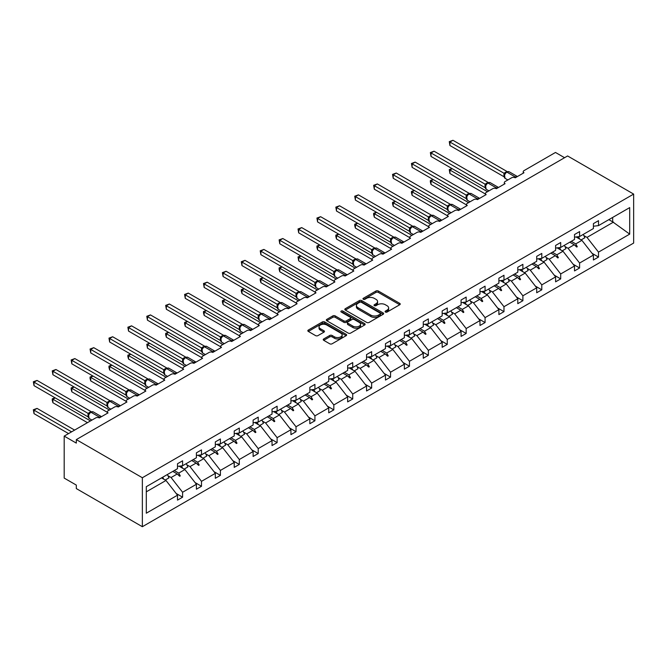 <?xml version="1.0" encoding="UTF-8"?>
<svg xmlns="http://www.w3.org/2000/svg" width="667" height="667" viewBox="0 0 667 667"><rect width="100%" height="100%" fill="white"/><g stroke="black" fill="none" stroke-linecap="round" stroke-linejoin="round"><path stroke-width="1" d="M385.434 312.039A1.176 0.684 0 0 0 387.093 312.039L399.733 304.744A1.684 0.967 0 0 0 400.225 304.06A1.684 0.967 0 0 0 399.733 303.368L378.322 291.004A1.684 0.967 0 0 0 375.946 291.004L363.307 298.307A1.176 0.684 0 0 0 362.965 298.783A1.176 0.684 0 0 0 363.307 299.266A1.176 0.684 0 0 0 364.974 299.266L366.608 298.324A5.386 3.11 0 0 1 374.22 298.324L376.005 299.35A5.386 3.11 0 0 1 377.58 301.551A5.386 3.11 0 0 1 376.005 303.743L374.37 304.694A1.176 0.684 0 0 0 374.029 305.169A1.176 0.684 0 0 0 374.37 305.653A1.176 0.684 0 0 0 376.038 305.653L377.672 304.711A5.386 3.11 0 0 1 385.284 304.711L387.068 305.736A5.386 3.11 0 0 1 388.644 307.937A5.386 3.11 0 0 1 387.068 310.138L385.434 311.08A1.176 0.684 0 0 0 385.084 311.556A1.176 0.684 0 0 0 385.434 312.039L385.434 311.08M323.728 338.944A1.684 0.967 0 0 0 323.237 339.628A1.684 0.967 0 0 0 323.728 340.32L329.731 343.788A1.684 0.967 0 0 0 332.108 343.788L346.148 335.684A1.684 0.967 0 0 0 346.64 334.992A1.684 0.967 0 0 0 346.148 334.309L324.737 321.944A1.684 0.967 0 0 0 322.361 321.944L308.321 330.048A1.684 0.967 0 0 0 307.829 330.74A1.684 0.967 0 0 0 308.321 331.424L315.574 335.609A1.684 0.967 0 0 0 317.959 335.609L323.962 332.149A1.684 0.967 0 0 0 324.454 331.457A1.684 0.967 0 0 0 323.962 330.774L320.368 328.698A4.502 2.601 0 0 1 319.043 326.855A4.502 2.601 0 0 1 321.827 324.454A4.502 2.601 0 0 1 326.73 325.021L340.829 333.158A4.502 2.601 0 0 1 342.146 334.992A4.502 2.601 0 0 1 339.361 337.394A4.502 2.601 0 0 1 334.459 336.835L332.108 335.476A1.684 0.967 0 0 0 329.731 335.476L323.728 338.944L323.728 340.32L329.731 336.877L329.731 335.476M633.65 194.089L142.354 477.739L142.354 526.713L633.65 243.071L633.65 194.089L567.6 155.961L76.313 439.603L76.313 443.105L64.19 436.11L95.698 417.917A2.568 1.484 180 0 1 99.333 417.917L108.062 412.873A2.568 1.484 0 0 1 107.312 411.831A2.568 1.484 0 0 1 108.062 410.78L114.607 407.003A2.568 1.484 180 0 1 118.242 407.003L126.963 401.959A2.568 1.484 0 0 1 126.213 400.909A2.568 1.484 0 0 1 126.963 399.867L133.508 396.081A2.568 1.484 180 0 1 137.144 396.081L145.873 391.045A2.568 1.484 0 0 1 145.123 389.995A2.568 1.484 0 0 1 145.873 388.944L152.418 385.167A2.568 1.484 180 0 1 156.053 385.167L164.774 380.132A2.568 1.484 0 0 1 164.024 379.081A2.568 1.484 0 0 1 164.774 378.031L171.319 374.254A2.568 1.484 180 0 1 174.954 374.254L183.683 369.218A2.568 1.484 0 0 1 182.933 368.167A2.568 1.484 0 0 1 183.683 367.117L190.228 363.34A2.568 1.484 180 0 1 193.864 363.34L202.585 358.304A2.568 1.484 0 0 1 201.834 357.254A2.568 1.484 0 0 1 202.585 356.203L209.13 352.426A2.568 1.484 180 0 1 212.765 352.426L221.494 347.39A2.568 1.484 0 0 1 220.735 346.34A2.568 1.484 0 0 1 221.494 345.289L228.039 341.512A2.568 1.484 180 0 1 231.674 341.512L240.395 336.476A2.568 1.484 0 0 1 239.645 335.426A2.568 1.484 0 0 1 240.395 334.375L246.94 330.599A2.568 1.484 180 0 1 250.575 330.599L259.305 325.554A2.568 1.484 0 0 1 258.546 324.512A2.568 1.484 0 0 1 259.305 323.462L265.85 319.685A2.568 1.484 180 0 1 269.485 319.685L278.206 314.641A2.568 1.484 0 0 1 277.455 313.59A2.568 1.484 0 0 1 278.206 312.548L284.751 308.763A2.568 1.484 180 0 1 288.386 308.763L297.115 303.727A2.568 1.484 0 0 1 296.356 302.676A2.568 1.484 0 0 1 297.115 301.626L303.66 297.849A2.568 1.484 180 0 1 307.295 297.849L316.016 292.813A2.568 1.484 0 0 1 315.266 291.762A2.568 1.484 0 0 1 316.016 290.712L322.561 286.935A2.568 1.484 180 0 1 326.196 286.935L334.926 281.899A2.568 1.484 0 0 1 334.167 280.849A2.568 1.484 0 0 1 334.926 279.798L341.471 276.021A2.568 1.484 180 0 1 345.106 276.021L353.827 270.985A2.568 1.484 0 0 1 353.076 269.935A2.568 1.484 0 0 1 353.827 268.884L360.372 265.107A2.568 1.484 180 0 1 364.007 265.107L372.736 260.072A2.568 1.484 0 0 1 371.978 259.021A2.568 1.484 0 0 1 372.736 257.971L379.281 254.194A2.568 1.484 180 0 1 382.916 254.194L391.637 249.158A2.568 1.484 0 0 1 390.887 248.107A2.568 1.484 0 0 1 391.637 247.057L398.182 243.28A2.568 1.484 180 0 1 401.817 243.28L410.547 238.236A2.568 1.484 0 0 1 409.788 237.194A2.568 1.484 0 0 1 410.547 236.143L417.092 232.366A2.568 1.484 180 0 1 420.727 232.366L429.448 227.322A2.568 1.484 0 0 1 428.698 226.271A2.568 1.484 0 0 1 429.448 225.229L435.993 221.444A2.568 1.484 180 0 1 439.628 221.444L448.357 216.408A2.568 1.484 0 0 1 447.599 215.358A2.568 1.484 0 0 1 448.357 214.307L454.902 210.53A2.568 1.484 180 0 1 458.537 210.53L467.259 205.494A2.568 1.484 0 0 1 466.508 204.444A2.568 1.484 0 0 1 467.259 203.393L473.803 199.616A2.568 1.484 180 0 1 477.439 199.616L486.168 194.581A2.568 1.484 0 0 1 485.409 193.53A2.568 1.484 0 0 1 486.168 192.48L492.713 188.703A2.568 1.484 180 0 1 496.348 188.703L505.069 183.667A2.568 1.484 0 0 1 504.319 182.616A2.568 1.484 0 0 1 505.069 181.566L511.614 177.789A2.568 1.484 180 0 1 515.249 177.789L523.979 172.753A2.568 1.484 0 0 1 523.22 171.702A2.568 1.484 0 0 1 523.979 170.652L555.486 152.46L564.574 157.712M142.354 477.739L76.313 439.603M366.725 322.428A1.684 0.967 0 0 0 369.109 322.428L383.141 314.324A1.684 0.967 0 0 0 383.633 313.64A1.684 0.967 0 0 0 383.141 312.948L361.731 300.592A1.684 0.967 0 0 0 359.355 300.592L345.314 308.696A1.684 0.967 0 0 0 344.822 309.38A1.684 0.967 0 0 0 345.314 310.063L366.725 322.428M341.679 312.298A1.176 0.684 0 0 1 342.88 312.464L364.624 325.012L350.609 333.108A1.684 0.967 0 0 1 348.232 333.108L326.822 320.744L332.825 317.3L332.825 315.9L326.822 319.368A1.684 0.967 0 0 0 326.321 320.06A1.684 0.967 0 0 0 326.822 320.744L326.822 319.368M332.825 317.3A1.684 0.967 0 0 1 335.201 317.3L335.201 315.9A1.684 0.967 0 0 0 332.825 315.9M335.201 315.9L343.889 320.919A1.684 0.967 0 0 0 346.265 320.919L350.25 318.618A1.684 0.967 0 0 0 350.742 317.926A1.684 0.967 0 0 0 350.25 317.242L341.212 312.023A1.176 0.684 0 0 1 340.87 311.539A1.176 0.684 0 0 1 341.596 310.914A1.176 0.684 0 0 1 342.88 311.064L364.649 323.628A1.684 0.967 0 0 1 365.141 324.312A1.684 0.967 0 0 1 364.649 325.004L364.649 323.628M146.306 491.829L165.991 480.465L177.505 495.197L146.306 513.206L146.306 486.685L177.505 468.676L177.505 463.74L182.591 460.805L182.591 465.741L177.505 466.375M176.155 493.472L182.591 497.19L182.591 492.254L196.406 484.275L184.892 469.551L179.056 466.175M167.951 475.721L171.077 477.53L182.591 492.254M182.591 465.741L196.406 457.762L196.406 452.826L201.501 449.892L201.501 454.819L196.406 455.453M195.064 482.558L201.501 486.276L201.501 481.341L215.316 473.362L203.802 458.638L197.957 455.261M186.86 464.807L189.987 466.608L201.501 481.341M201.501 454.819L215.316 446.848L215.316 441.913L220.402 438.978L220.402 443.905L215.316 444.539M213.965 471.644L220.402 475.354L220.402 470.427L234.217 462.448L222.703 447.724L216.867 444.347M205.761 453.893L208.888 455.694L220.402 470.427M220.402 443.905L234.217 435.935L234.217 430.999L239.303 428.064L239.303 432.991L234.217 433.625M232.875 460.73L239.303 464.44L239.303 459.513L253.118 451.534L241.612 436.81L235.768 433.433M224.671 442.98L227.797 444.781L239.303 459.513M239.303 432.991L253.118 425.012L253.118 420.085L258.212 417.142L258.212 422.078L253.118 422.711M251.776 449.816L258.212 453.527L258.212 448.599L272.028 440.62L260.514 425.888L254.677 422.519M243.572 432.066L246.698 433.867L258.212 448.599M258.212 422.078L272.028 414.099L272.028 409.171L277.113 406.228L277.113 411.164L272.028 411.797M270.685 438.894L277.113 442.613L277.113 437.677L290.929 429.706L279.423 414.974L273.578 411.606M262.481 421.152L265.608 422.953L277.113 437.677M277.113 411.164L290.929 403.185L290.929 398.257L296.023 395.314L296.023 400.25L290.929 400.884M289.586 427.981L296.023 431.699L296.023 426.763L309.838 418.793L298.324 404.06L292.48 400.692M281.382 410.23L284.509 412.039L296.023 426.763M296.023 400.25L309.838 392.271L309.838 387.335L314.924 384.4L314.924 389.336L309.838 389.97M308.496 417.067L314.924 420.785L314.924 415.849L328.739 407.879L317.234 393.146L311.389 389.778M300.292 399.316L303.418 401.125L314.924 415.849M314.924 389.336L328.739 381.357L328.739 376.421L333.833 373.487L333.833 378.422L328.739 379.056M327.397 406.153L333.833 409.872L333.833 404.936L347.649 396.957L336.135 382.233L330.29 378.856M319.193 388.402L322.319 390.212L333.833 404.936M333.833 378.422L347.649 370.443L347.649 365.508L352.735 362.573L352.735 367.5L347.649 368.134M346.306 395.239L352.735 398.958L352.735 394.022L366.55 386.043L355.044 371.319L349.2 367.942M338.102 377.489L341.229 379.29L352.735 394.022M352.735 367.5L366.55 359.53L366.55 354.594L371.644 351.659L371.644 356.587L366.55 357.22M365.208 384.325L371.644 388.036L371.644 383.108L385.459 375.129L373.945 360.405L368.101 357.028M357.003 366.575L360.13 368.376L371.644 383.108M371.644 356.587L385.459 348.616L385.459 343.68L390.545 340.745L390.545 345.673L385.459 346.306M384.117 373.412L390.545 377.122L390.545 372.194L404.36 364.215L392.855 349.491L387.01 346.115M375.913 355.661L379.039 357.462L390.545 372.194M390.545 345.673L404.36 337.694L404.36 332.766L409.455 329.823L409.455 334.759L404.36 335.393M403.018 362.498L409.455 366.208L409.455 361.281L423.27 353.302L411.756 338.569L405.911 335.201M394.814 344.747L397.941 346.548L409.455 361.281M409.455 334.759L423.27 326.78L423.27 321.853L428.356 318.909L428.356 323.845L423.27 324.479M421.928 351.576L428.356 355.294L428.356 350.358L442.171 342.388L430.665 327.655L424.821 324.287M413.723 333.833L416.85 335.634L428.356 350.358M428.356 323.845L442.171 315.866L442.171 310.939L447.265 307.996L447.265 312.931L442.171 313.565M440.829 340.662L447.265 344.38L447.265 339.445L461.08 331.474L449.566 316.742L443.722 313.373M432.625 322.911L435.751 324.721L447.265 339.445M447.265 312.931L461.08 304.952L461.08 300.017L466.166 297.082L466.166 302.018L461.08 302.651M459.738 329.748L466.166 333.467L466.166 328.531L479.982 320.56L468.476 305.828L462.631 302.459M451.534 311.998L454.661 313.807L466.166 328.531M466.166 302.018L479.982 294.039L479.982 289.103L485.076 286.168L485.076 291.104L479.982 291.737M478.639 318.834L485.076 322.553L485.076 317.617L498.891 309.638L487.377 294.914L481.532 291.537M470.435 301.084L473.562 302.893L485.076 317.617M485.076 291.104L498.891 283.125L498.891 278.189L503.977 275.254L503.977 280.182L498.891 280.815M497.54 307.921L503.977 311.639L503.977 306.703L517.792 298.724L506.286 284L500.442 280.624M489.345 290.17L492.463 291.971L503.977 306.703M503.977 280.182L517.792 272.211L517.792 267.275L522.886 264.34L522.886 269.268L517.792 269.902M516.45 297.007L522.886 300.717L522.886 295.789L536.702 287.81L525.187 273.086L519.343 269.71M508.246 279.256L511.372 281.057L522.886 295.789M522.886 269.268L536.702 261.297L536.702 256.361L541.787 253.427L541.787 258.354L536.702 258.988M535.351 286.093L541.787 289.803L541.787 284.876L555.603 276.897L544.089 262.173L538.252 258.796M527.155 268.342L530.273 270.143L541.787 284.876M541.787 258.354L555.603 250.375L555.603 245.448L560.697 242.505L560.697 247.44L555.603 248.074M554.26 275.179L560.697 278.889L560.697 273.962L574.512 265.983L562.998 251.251L557.153 247.882M546.056 257.429L549.183 259.23L560.697 273.962M560.697 247.44L574.512 239.461L574.512 234.534L579.598 231.591L579.598 236.527L574.512 237.16M573.161 264.257L579.598 267.976L579.598 263.04L593.413 255.069L593.413 259.997L598.507 257.062L598.507 252.126L629.698 234.117L612.681 221.869L612.681 217.425M564.966 246.515L568.084 248.316L579.598 263.04M579.598 236.527L593.413 228.548L593.413 223.62L598.507 220.677L598.507 225.613L593.413 226.246M592.071 253.343L598.507 257.062M583.867 235.593L586.993 237.402L598.507 252.126M64.19 436.11L64.19 478.089L76.313 485.084L76.313 488.577L142.354 526.713M165.991 480.465L161.531 477.897M182.591 497.19L177.505 500.125L177.505 495.197M201.501 486.276L196.406 489.211L196.406 484.275M220.402 475.354L215.316 478.297L215.316 473.362M239.303 464.44L234.217 467.384L234.217 462.448M258.212 453.527L253.118 456.47L253.118 451.534M277.113 442.613L272.028 445.556L272.028 440.62M296.023 431.699L290.929 434.634L290.929 429.706M314.924 420.785L309.838 423.72L309.838 418.793M333.833 409.872L328.739 412.806L328.739 407.879M352.735 398.958L347.649 401.893L347.649 396.957M371.644 388.036L366.55 390.979L366.55 386.043M390.545 377.122L385.459 380.065L385.459 375.129M409.455 366.208L404.36 369.151L404.36 364.215M428.356 355.294L423.27 358.237L423.27 353.302M447.265 344.38L442.171 347.315L442.171 342.388M466.166 333.467L461.08 336.401L461.08 331.474M485.076 322.553L479.982 325.488L479.982 320.56M503.977 311.639L498.891 314.574L498.891 309.638M522.886 300.717L517.792 303.66L517.792 298.724M541.787 289.803L536.702 292.746L536.702 287.81M560.697 278.889L555.603 281.833L555.603 276.897M579.598 267.976L574.512 270.919L574.512 265.983M598.507 225.613L629.698 207.604L629.698 234.117M174.279 470.535L178.731 473.111L184.892 469.551M171.077 477.53L177.239 473.97L179.673 476.263L180.282 475.913L178.731 473.111M172.786 471.394L177.239 473.97M193.18 459.621L197.632 462.198L203.802 458.638M189.987 466.608L196.148 463.056L198.583 465.349L199.191 464.999L197.632 462.198M191.696 460.48L196.148 463.056M212.089 448.708L216.542 451.276L222.703 447.724M208.888 455.694L215.049 452.134L217.484 454.435L218.092 454.085L216.542 451.276M210.597 449.566L215.049 452.134M230.99 437.794L235.443 440.362L241.612 436.81M227.797 444.781L233.959 441.221L236.393 443.522L237.002 443.171L235.443 440.362M229.506 438.653L233.959 441.221M249.9 426.88L254.352 429.448L260.514 425.888M246.698 433.867L252.86 430.307L255.294 432.608L255.903 432.258L254.352 429.448M248.407 427.739L252.86 430.307M268.801 415.966L273.253 418.534L279.423 414.974M265.608 422.953L271.769 419.393L274.204 421.686L274.812 421.344L273.253 418.534M267.317 416.825L271.769 419.393M287.71 405.052L292.163 407.62L298.324 404.06M284.509 412.039L290.67 408.479L293.105 410.772L293.713 410.422L292.163 407.62M286.218 405.911L290.67 408.479M306.612 394.13L311.064 396.707L317.234 393.146M303.418 401.125L309.58 397.565L312.014 399.858L312.623 399.508L311.064 396.707M305.127 394.989L309.58 397.565M325.521 383.217L329.973 385.793L336.135 382.233M322.319 390.212L328.481 386.652L330.915 388.944L331.524 388.594L329.973 385.793M324.029 384.075L328.481 386.652M344.422 372.303L348.874 374.879L355.044 371.319M341.229 379.29L347.39 375.738L349.825 378.031L350.433 377.68L348.874 374.879M342.938 373.161L347.39 375.738M363.332 361.389L367.784 363.957L373.945 360.405M360.13 368.376L366.291 364.824L368.726 367.117L369.335 366.767L367.784 363.957M361.839 362.248L366.291 364.824M382.233 350.475L386.685 353.043L392.855 349.491M379.039 357.462L385.201 353.902L387.635 356.203L388.244 355.853L386.685 353.043M380.749 351.334L385.201 353.902M401.142 339.561L405.594 342.129L411.756 338.569M397.941 346.548L404.102 342.988L406.536 345.289L407.145 344.939L405.594 342.129M399.65 340.42L404.102 342.988M420.043 328.648L424.495 331.216L430.665 327.655M416.85 335.634L423.011 332.074L425.446 334.367L426.046 334.025L424.495 331.216M418.559 329.506L423.011 332.074M438.953 317.734L443.405 320.302L449.566 316.742M435.751 324.721L441.913 321.161L444.347 323.453L444.956 323.103L443.405 320.302M437.46 318.593L441.913 321.161M457.854 306.812L462.306 309.388L468.476 305.828M454.661 313.807L460.822 310.247L463.257 312.54L463.857 312.189L462.306 309.388M456.37 307.67L460.822 310.247M476.763 295.898L481.215 298.474L487.377 294.914M473.562 302.893L479.723 299.333L482.158 301.626L482.766 301.276L481.215 298.474M475.271 296.757L479.723 299.333M495.664 284.984L500.117 287.56L506.286 284M492.463 291.971L498.633 288.419L501.067 290.712L501.667 290.362L500.117 287.56M494.18 285.843L498.633 288.419M514.574 274.07L519.026 276.638L525.187 273.086M511.372 281.057L517.534 277.505L519.968 279.798L520.577 279.448L519.026 276.638M513.081 274.929L517.534 277.505M533.475 263.157L537.927 265.724L544.089 262.173M530.273 270.143L536.443 266.583L538.878 268.884L539.478 268.534L537.927 265.724M531.991 264.015L536.443 266.583M552.384 252.243L556.837 254.811L562.998 251.251M549.183 259.23L555.344 255.669L557.779 257.971L558.387 257.62L556.837 254.811M550.892 253.101L555.344 255.669M571.286 241.329L575.738 243.897L581.899 240.337L576.063 236.968M568.084 248.316L574.254 244.756L576.688 247.048L577.288 246.707L575.738 243.897M569.801 242.188L574.254 244.756M581.899 240.337L593.413 255.069M586.993 237.402L613.532 222.078M608.838 219.643L612.681 221.869M574.771 245.248L577.288 246.707M555.869 256.161L558.387 257.62M536.96 267.075L539.478 268.534M518.059 277.989L520.577 279.448M499.149 288.911L501.667 290.362M480.248 299.825L482.766 301.276M461.339 310.739L463.857 312.189M442.438 321.652L444.956 323.103M423.528 332.566L426.046 334.025M404.627 343.48L407.145 344.939M385.718 354.394L388.244 355.853M366.817 365.308L369.335 366.767M347.907 376.23L350.433 377.68M329.006 387.143L331.524 388.594M310.097 398.057L312.623 399.508M291.196 408.971L293.713 410.422M272.286 419.885L274.812 421.344M253.385 430.799L255.903 432.258M234.476 441.712L237.002 443.171M215.574 452.626L218.092 454.085M196.665 463.548L199.191 464.999M177.764 474.462L180.282 475.913M385.901 312.206L387.068 311.531A5.386 3.11 0 0 0 388.644 309.338L388.644 307.937M377.58 301.551L377.58 302.951A5.386 3.11 0 0 1 376.005 305.144L374.837 305.82M399.716 304.752L378.322 292.404A1.684 0.967 0 0 0 375.946 292.404L363.773 299.433M383.116 314.34L361.731 301.984A1.684 0.967 0 0 0 359.355 301.984L345.339 310.08M380.165 314.115A1.176 0.684 0 0 0 380.515 313.64A1.176 0.684 0 0 0 380.165 313.156L361.372 302.301A1.176 0.684 0 0 0 359.705 302.301L357.987 303.302A5.386 3.11 0 0 0 356.403 305.503A5.386 3.11 0 0 0 357.987 307.695L370.827 315.116A5.386 3.11 0 0 0 378.447 315.116L380.165 314.115L380.165 315.516A1.176 0.684 0 0 0 380.515 315.032L380.515 313.64M356.403 305.503L356.403 306.895A5.386 3.11 0 0 0 357.987 309.096L357.987 307.695M380.165 315.516L378.447 316.517A5.386 3.11 0 0 1 370.827 316.517L357.987 309.096M335.201 317.3L343.889 322.319A1.684 0.967 0 0 0 346.265 322.319L350.25 320.018A1.684 0.967 0 0 0 350.742 319.326L350.742 317.926M352.901 326.121A4.502 2.601 0 0 0 357.804 326.68A4.502 2.601 0 0 0 360.58 324.279A4.502 2.601 0 0 0 359.263 322.444L354.294 319.576A1.684 0.967 0 0 0 351.918 319.576L347.932 321.878A1.684 0.967 0 0 0 347.44 322.561A1.684 0.967 0 0 0 347.932 323.253L352.901 326.121L352.901 327.522A4.502 2.601 0 0 0 357.804 328.081A4.502 2.601 0 0 0 360.58 325.679L360.58 324.279M347.44 322.561L347.44 323.962A1.684 0.967 0 0 0 347.932 324.654L347.932 323.253M352.901 327.522L347.932 324.654M342.146 334.992L342.146 336.393A4.502 2.601 0 0 1 339.361 338.794A4.502 2.601 0 0 1 334.459 338.236L332.108 336.877A1.684 0.967 0 0 0 329.731 336.877M319.043 326.855L319.043 328.256A4.502 2.601 0 0 0 320.368 330.09L320.368 328.698M323.962 330.774L323.962 332.149L320.368 330.09M346.123 335.693L324.737 323.345A1.684 0.967 0 0 0 322.361 323.345L308.346 331.441M449.933 145.531L449.266 141.654L449.933 142.038L452.96 140.287L507.053 171.511L503.969 173.237L449.933 142.038L449.933 145.531L503.969 176.73L503.96 173.253A1.884 1.367 18 0 1 504.419 174.596L505.027 173.912L504.019 173.262M506.737 172.011A0.859 0.492 -120 0 1 506.853 171.886L509.121 171.744A3.685 2.126 120 0 0 507.279 171.928A0.859 0.492 -120 0 0 506.853 171.886L506.486 172.094A0.859 0.492 60 0 0 506.37 172.219L505.027 173.912M449.266 141.654L452.96 140.287M452.234 168.693L449.933 170.027L487.502 191.712M449.933 173.52L449.266 169.635L449.933 170.027L449.933 173.52L485.409 194.005M449.266 169.635L451.968 168.543M578.381 236.677A13.707 7.912 60 0 1 579.648 239.036M583.225 234.434A13.707 7.912 60 0 1 584.842 237.769L581.149 239.903M577.072 236.843A11.656 6.728 60 0 1 577.739 237.936M433.325 179.606L431.024 180.94L468.593 202.626M431.024 184.434L430.357 181.949L430.357 180.557L431.024 180.94L431.024 184.434L466.508 204.919M430.357 180.557L433.058 179.456M559.471 247.59A13.707 7.912 60 0 1 560.739 249.95M564.324 245.348A13.707 7.912 60 0 1 565.941 248.683L562.248 250.817M558.171 247.757A11.656 6.728 60 0 1 558.838 248.849M414.424 190.52L412.123 191.854L449.691 213.54M412.123 195.348L411.456 192.863L411.456 191.471L412.123 191.854L412.123 195.348L447.599 215.833M411.456 191.471L414.157 190.37M540.57 258.504A13.707 7.912 60 0 1 541.837 260.864M545.414 256.261A13.707 7.912 60 0 1 547.032 259.596L543.338 261.731M539.261 258.671A11.656 6.728 60 0 1 539.928 259.763M395.514 201.434L393.213 202.768L430.782 224.454M393.213 206.27L392.546 203.777L392.546 202.384L393.213 202.768L393.213 206.27L428.698 226.755M392.546 202.384L395.248 201.284M521.661 269.426A13.707 7.912 60 0 1 522.928 271.777M526.513 267.175A13.707 7.912 60 0 1 528.131 270.519L524.437 272.645M520.36 269.585A11.656 6.728 60 0 1 521.027 270.677M376.613 212.356L374.312 213.682L411.881 235.368M374.312 217.184L373.645 214.699L373.645 213.298L374.312 213.682L374.312 217.184L409.788 237.669M373.645 213.298L376.346 212.198M502.76 280.34A13.707 7.912 60 0 1 504.027 282.691M507.612 278.089A13.707 7.912 60 0 1 509.221 281.432L505.528 283.567M501.451 280.499A11.656 6.728 60 0 1 502.118 281.599M431.024 156.445L430.357 152.568L431.024 152.951L434.059 151.201L488.144 182.433L485.117 184.184L431.024 152.951L431.024 156.445L485.059 187.644L485.059 184.15M487.835 182.925A0.859 0.492 -120 0 1 487.952 182.8L490.22 182.658A3.685 2.126 120 0 0 488.377 182.841A0.859 0.492 -120 0 0 487.952 182.8L487.585 183.008A0.859 0.492 60 0 0 487.469 183.133L485.526 185.501A1.884 1.367 18 0 0 485.051 184.175M486.118 184.834L485.117 184.184M430.357 152.568L434.059 151.201M412.123 167.367L411.456 163.482L412.123 163.865L415.149 162.114L469.243 193.347L466.208 195.097L412.123 163.865L412.123 167.367L466.158 198.558L466.158 195.064M468.926 193.839A0.859 0.492 -120 0 1 469.043 193.713L471.311 193.58A3.685 2.126 120 0 0 469.468 193.755A0.859 0.492 -120 0 0 469.043 193.713L468.676 193.922A0.859 0.492 60 0 0 468.559 194.047L466.617 196.415A1.884 1.367 18 0 0 466.15 195.089M467.217 195.748L466.208 195.097M411.456 163.482L415.149 162.114M393.213 178.281L392.546 174.395L393.213 174.779L396.248 173.028L450.333 204.26L447.307 206.011L393.213 174.779L393.213 178.281L447.249 209.48L447.249 205.978M450.025 204.752A0.859 0.492 -120 0 1 450.142 204.627L452.409 204.494A3.685 2.126 120 0 0 450.567 204.677A0.859 0.492 -120 0 0 450.142 204.627L449.775 204.844A0.859 0.492 60 0 0 449.658 204.961L447.665 207.462L448.357 211.08L451.15 212.698M448.316 206.662L447.307 206.011M392.546 174.395L396.248 173.028M374.312 189.195L373.645 185.309L374.312 185.693L377.339 183.942L431.432 215.174L428.397 216.925L374.312 185.693L374.312 189.195L428.347 220.393L428.339 216.917A1.884 1.367 18 0 1 428.806 218.251L429.406 217.575L428.397 216.925M431.115 215.666A0.859 0.492 -120 0 1 431.232 215.549L433.5 215.408A3.685 2.126 120 0 0 431.657 215.591A0.859 0.492 -120 0 0 431.232 215.549L430.865 215.758A0.859 0.492 60 0 0 430.757 215.875L429.406 217.575M373.645 185.309L377.339 183.942M357.704 223.27L355.403 224.596L392.971 246.29M355.403 228.097L354.736 225.613L354.736 224.212L355.403 224.596L355.403 228.097L390.887 248.583M354.736 224.212L357.437 223.112M483.85 291.254A13.707 7.912 60 0 1 485.117 293.613M488.703 289.003A13.707 7.912 60 0 1 490.32 292.346L486.627 294.481M482.549 291.412A11.656 6.728 60 0 1 483.216 292.513M355.403 200.108L354.736 196.223L355.403 196.607L358.437 194.864L412.523 226.088L409.496 227.839L355.403 196.607L355.403 200.108L409.438 231.307L409.438 227.806M412.214 226.58A0.859 0.492 -120 0 1 412.331 226.463L414.599 226.321A3.685 2.126 120 0 0 412.756 226.505A0.859 0.492 -120 0 0 412.331 226.463L411.964 226.672A0.859 0.492 60 0 0 411.847 226.788L409.905 229.156A1.884 1.367 18 0 0 409.43 227.831M410.505 228.489L409.496 227.839M354.736 196.223L358.437 194.864M338.803 234.184L336.502 235.509L374.07 257.204M336.502 239.011L335.834 236.527L335.834 235.126L336.502 235.509L336.502 239.011L371.978 259.496M335.834 235.126L338.536 234.025M464.949 302.168A13.707 7.912 60 0 1 466.216 304.527M469.801 299.917A13.707 7.912 60 0 1 471.411 303.26L467.717 305.394M463.64 302.326A11.656 6.728 60 0 1 464.307 303.427M336.502 211.022L335.834 207.137L336.502 207.52L339.528 205.778L393.622 237.002L390.587 238.753L336.502 207.52L336.502 211.022L390.537 242.221L390.537 238.719M393.305 237.494A0.859 0.492 -120 0 1 393.422 237.377L395.689 237.235A3.685 2.126 120 0 0 393.847 237.419A0.859 0.492 -120 0 0 393.422 237.377L393.055 237.585A0.859 0.492 60 0 0 392.946 237.71L390.995 240.07A1.884 1.367 18 0 0 390.528 238.744M391.596 239.403L390.587 238.753M335.834 207.137L339.528 205.778M319.893 245.097L317.592 246.423L355.161 268.117M317.592 249.925L316.925 247.44L316.925 246.04L317.592 246.423L317.592 249.925L353.076 270.41M316.925 246.04L319.635 244.947M446.04 313.081A13.707 7.912 60 0 1 447.307 315.441M450.892 310.839A13.707 7.912 60 0 1 452.509 314.174L448.816 316.308M444.739 313.248A11.656 6.728 60 0 1 445.406 314.34M317.592 221.936L316.925 218.059L317.592 218.442L320.627 216.692L374.712 247.916L371.686 249.666L317.592 218.442L317.592 221.936L371.627 253.135L371.627 249.633M374.404 248.407A0.859 0.492 -120 0 1 374.52 248.291L376.788 248.149A3.685 2.126 120 0 0 374.946 248.332A0.859 0.492 -120 0 0 374.52 248.291L374.154 248.499A0.859 0.492 60 0 0 374.037 248.624L372.094 250.984A1.884 1.367 18 0 0 371.619 249.658M372.695 250.317L371.686 249.666M316.925 218.059L320.627 216.692M300.992 256.011L298.691 257.345L336.26 279.031M298.691 260.839L298.024 256.953L298.691 257.345L298.691 260.839L334.167 281.324M298.024 256.953L300.725 255.861M427.138 323.995A13.707 7.912 60 0 1 428.406 326.355M431.991 321.752A13.707 7.912 60 0 1 433.6 325.087L429.907 327.222M425.829 324.162A11.656 6.728 60 0 1 426.496 325.254M298.691 232.85L298.024 228.973L298.691 229.356L301.717 227.605L355.811 258.829L352.726 260.555L298.691 229.356L298.691 232.85L352.726 264.049L352.726 260.555M355.494 259.33A0.859 0.492 -120 0 1 355.611 259.205L357.879 259.063A3.685 2.126 120 0 0 356.045 259.246A0.859 0.492 -120 0 0 355.611 259.205L355.253 259.413A0.859 0.492 60 0 0 355.136 259.538L353.185 261.906A1.884 1.367 18 0 0 352.718 260.572M353.785 261.231L352.776 260.58M298.024 228.973L301.717 227.605M282.083 266.925L279.781 268.259L317.35 289.945M279.781 271.752L279.114 269.268L279.114 267.876L279.781 268.259L279.781 271.752L315.266 292.238M279.114 267.876L281.824 266.775M408.229 334.909A13.707 7.912 60 0 1 409.496 337.269M413.081 332.666A13.707 7.912 60 0 1 414.699 336.001L411.005 338.136M406.928 335.076A11.656 6.728 60 0 1 407.595 336.168M279.781 243.763L279.114 239.887L279.781 240.27L282.816 238.519L336.902 269.751L333.875 271.502L279.781 240.27L279.781 243.763L333.817 274.962L333.817 271.469M336.593 270.243A0.859 0.492 -120 0 1 336.71 270.118L338.978 269.977A3.685 2.126 120 0 0 337.135 270.16A0.859 0.492 -120 0 0 336.71 270.118L336.343 270.327A0.859 0.492 60 0 0 336.226 270.452L334.234 272.945L334.926 276.572L337.719 278.181M334.884 272.153L333.875 271.502M279.114 239.887L282.816 238.519M263.182 277.839L260.88 279.173L298.449 300.859M260.88 282.666L260.213 280.182L260.213 278.789L260.88 279.173L260.88 282.666L296.356 303.151M260.213 278.789L262.915 277.689M389.328 345.823A13.707 7.912 60 0 1 390.595 348.182M394.18 343.58A13.707 7.912 60 0 1 395.798 346.915L392.096 349.049M388.019 345.99A11.656 6.728 60 0 1 388.686 347.082M260.88 254.686L260.213 250.8L260.88 251.184L263.907 249.433L318.001 280.665L314.966 282.416L260.88 251.184L260.88 254.686L314.916 285.876L314.907 282.408A1.884 1.367 18 0 1 315.374 283.742L315.975 283.066L314.966 282.416M317.684 281.157A0.859 0.492 -120 0 1 317.8 281.032L320.068 280.899A3.685 2.126 120 0 0 318.234 281.074A0.859 0.492 -120 0 0 317.8 281.032L317.442 281.241A0.859 0.492 60 0 0 317.325 281.366L315.975 283.066M260.213 250.8L263.907 249.433M244.272 288.753L241.971 290.087L279.54 311.772M241.971 293.58L241.304 291.095L241.304 289.703L241.971 290.087L241.971 293.58L277.455 314.074M241.304 289.703L244.014 288.603M370.418 356.745A13.707 7.912 60 0 1 371.686 359.096M375.271 354.494A13.707 7.912 60 0 1 376.888 357.837L373.195 359.963M369.118 356.903A11.656 6.728 60 0 1 369.785 357.996M241.971 265.599L241.304 261.714L241.971 262.098L245.006 260.347L299.091 291.579L296.065 293.33L241.971 262.098L241.971 265.599L296.006 296.798L296.006 293.297M298.783 292.071A0.859 0.492 -120 0 1 298.899 291.946L301.167 291.812A3.685 2.126 120 0 0 299.325 291.996A0.859 0.492 -120 0 0 298.899 291.946L298.533 292.163A0.859 0.492 60 0 0 298.416 292.279L296.473 294.647A1.884 1.367 18 0 0 295.998 293.322M297.073 293.98L296.065 293.33M241.304 261.714L245.006 260.347M225.371 299.675L223.07 301L260.639 322.686M223.07 304.502L222.403 302.018L222.403 300.617L223.07 301L223.07 304.502L258.546 324.987M222.403 300.617L225.104 299.516M351.517 367.659A13.707 7.912 60 0 1 352.785 370.01M356.37 365.408A13.707 7.912 60 0 1 357.987 368.751L354.285 370.885M350.208 367.817A11.656 6.728 60 0 1 350.875 368.918M223.07 276.513L222.403 272.628L223.07 273.011L226.096 271.261L280.19 302.493L277.155 304.244L223.07 273.011L223.07 276.513L277.105 307.712L277.105 304.21M279.873 302.985A0.859 0.492 -120 0 1 279.99 302.868L282.266 302.726A3.685 2.126 120 0 0 280.423 302.91A0.859 0.492 -120 0 0 279.99 302.868L279.631 303.076A0.859 0.492 60 0 0 279.515 303.193L277.564 305.561A1.884 1.367 18 0 0 277.097 304.235M278.164 304.894L277.155 304.244M222.403 272.628L226.096 271.261M206.462 310.589L204.16 311.914L241.729 333.608M204.16 315.416L203.493 312.931L203.493 311.531L204.16 311.914L204.16 315.416L239.645 335.901M203.493 311.531L206.203 310.43M332.608 378.573A13.707 7.912 60 0 1 333.875 380.932M337.46 376.321A13.707 7.912 60 0 1 339.078 379.665L335.384 381.799M331.307 378.731A11.656 6.728 60 0 1 331.974 379.831M204.16 287.427L203.493 283.542L204.16 283.925L207.195 282.183L261.281 313.407L258.254 315.157L204.16 283.925L204.16 287.427L258.196 318.626L258.196 315.124M260.972 313.899A0.859 0.492 -120 0 1 261.089 313.782L263.357 313.64A3.685 2.126 120 0 0 261.514 313.823A0.859 0.492 -120 0 0 261.089 313.782L260.722 313.99A0.859 0.492 60 0 0 260.605 314.107L258.663 316.475A1.884 1.367 18 0 0 258.187 315.149M259.263 315.808L258.254 315.157M203.493 283.542L207.195 282.183M187.56 321.502L185.259 322.828L222.828 344.522M185.259 326.33L184.592 323.845L184.592 322.444L185.259 322.828L185.259 326.33L220.735 346.815M184.592 322.444L187.294 321.344M313.707 389.486A13.707 7.912 60 0 1 314.974 391.846M318.559 387.235A13.707 7.912 60 0 1 320.177 390.579L316.475 392.713M312.398 389.645A11.656 6.728 60 0 1 313.065 390.745M185.259 298.341L184.592 294.455L185.259 294.839L188.286 293.096L242.379 324.32L239.345 326.071L185.259 294.839L185.259 298.341L239.295 329.54L239.295 326.038M242.063 324.812A0.859 0.492 -120 0 1 242.179 324.696L244.456 324.554A3.685 2.126 120 0 0 242.613 324.737A0.859 0.492 -120 0 0 242.179 324.696L241.821 324.904A0.859 0.492 60 0 0 241.704 325.029L239.703 327.522L240.403 331.149L243.197 332.758M240.353 326.722L239.345 326.071M184.592 294.455L188.286 293.096M168.651 332.416L166.35 333.742L203.919 355.436M166.35 337.244L165.683 334.759L165.683 333.358L166.35 333.742L166.35 337.244L201.834 357.729M165.683 333.358L168.392 332.258M294.797 400.4A13.707 7.912 60 0 1 296.065 402.76M299.65 398.157A13.707 7.912 60 0 1 301.267 401.492L297.574 403.627M293.497 400.567A11.656 6.728 60 0 1 294.164 401.659M166.35 309.255L165.683 305.378L166.35 305.761L169.385 304.01L223.47 335.234L220.443 336.985L166.35 305.761L166.35 309.255L220.385 340.453L220.385 336.952M223.162 335.726A0.859 0.492 -120 0 1 223.278 335.609L225.546 335.468A3.685 2.126 120 0 0 223.703 335.651A0.859 0.492 -120 0 0 223.278 335.609L222.911 335.818A0.859 0.492 60 0 0 222.795 335.943L220.802 338.436L221.494 342.063L224.287 343.672M221.452 337.635L220.443 336.985M165.683 305.378L169.385 304.01M149.75 343.33L147.449 344.664L185.017 366.35M147.449 348.157L146.782 344.272L147.449 344.664L147.449 348.157L182.933 368.643M146.782 344.272L149.483 343.18M275.896 411.314A13.707 7.912 60 0 1 277.164 413.673M280.749 409.071A13.707 7.912 60 0 1 282.366 412.406L278.664 414.541M274.587 411.481A11.656 6.728 60 0 1 275.254 412.573M147.449 320.168L146.782 316.291L147.449 316.675L150.475 314.924L204.569 346.148L201.484 347.874L147.449 316.675L147.449 320.168L201.484 351.367L201.476 347.891A1.884 1.367 18 0 1 201.943 349.233L202.543 348.549L201.534 347.899M204.252 346.648A0.859 0.492 -120 0 1 204.369 346.523L206.645 346.381A3.685 2.126 120 0 0 204.802 346.565A0.859 0.492 -120 0 0 204.369 346.523L204.01 346.732A0.859 0.492 60 0 0 203.894 346.857L202.543 348.549M146.782 316.291L150.475 314.924M130.849 354.244L128.539 355.578L166.108 377.264M128.539 359.071L127.872 356.587L127.872 355.194L128.539 355.578L128.539 359.071L164.024 379.556M127.872 355.194L130.582 354.094M256.987 422.228A13.707 7.912 60 0 1 258.254 424.587M261.839 419.985A13.707 7.912 60 0 1 263.457 423.32L259.763 425.454M255.686 422.394A11.656 6.728 60 0 1 256.353 423.487M128.539 331.082L127.872 327.205L128.539 327.589L131.574 325.838L185.659 357.07L182.633 358.821L128.539 327.589L128.539 331.082L182.575 362.281L182.575 358.788M185.351 357.562A0.859 0.492 -120 0 1 185.468 357.437L187.735 357.295A3.685 2.126 120 0 0 185.893 357.479A0.859 0.492 -120 0 0 185.468 357.437L185.101 357.645A0.859 0.492 60 0 0 184.984 357.77L183.041 360.138A1.884 1.367 18 0 0 182.566 358.813M183.642 359.471L182.633 358.821M127.872 327.205L131.574 325.838M111.939 365.157L109.638 366.491L147.207 388.177M109.638 369.985L108.971 367.5L108.971 366.108L109.638 366.491L109.638 369.985L145.123 390.47M108.971 366.108L111.672 365.007M238.086 433.141A13.707 7.912 60 0 1 239.353 435.501M242.938 430.899A13.707 7.912 60 0 1 244.556 434.234L240.854 436.368M236.777 433.308A11.656 6.728 60 0 1 237.452 434.4M109.638 342.004L108.971 338.119L109.638 338.502L112.665 336.752L166.758 367.984L163.723 369.735L109.638 338.502L109.638 342.004L163.673 373.195L163.673 369.701M166.442 368.476A0.859 0.492 -120 0 1 166.558 368.351L168.834 368.209A3.685 2.126 120 0 0 166.992 368.392A0.859 0.492 -120 0 0 166.558 368.351L166.2 368.559A0.859 0.492 60 0 0 166.083 368.684L164.132 371.052A1.884 1.367 18 0 0 163.665 369.726M164.732 370.385L163.723 369.735M108.971 338.119L112.665 336.752M93.038 376.071L90.729 377.405L128.297 399.091M90.729 380.899L90.062 378.414L90.062 377.022L90.729 377.405L90.729 380.899L126.213 401.384M90.062 377.022L92.771 375.921M219.176 444.064A13.707 7.912 60 0 1 220.443 446.415M224.029 441.812A13.707 7.912 60 0 1 225.646 445.156L221.953 447.282M217.876 444.222A11.656 6.728 60 0 1 218.543 445.314M90.729 352.918L90.062 349.033L90.729 349.416L93.764 347.665L147.849 378.898L144.822 380.649L90.729 349.416L90.729 352.918L144.764 384.117L144.764 380.615M147.54 379.39A0.859 0.492 -120 0 1 147.657 379.265L149.925 379.131A3.685 2.126 120 0 0 148.082 379.315A0.859 0.492 -120 0 0 147.657 379.265L147.29 379.481A0.859 0.492 60 0 0 147.174 379.598L145.231 381.966A1.884 1.367 18 0 0 144.756 380.64M145.831 381.299L144.822 380.649M90.062 349.033L93.764 347.665M74.129 386.993L71.828 388.319L109.396 410.005M71.828 391.821L71.161 389.336L71.161 387.936L71.828 388.319L71.828 391.821L107.312 412.306M71.161 387.936L73.862 386.835M200.275 454.977A13.707 7.912 60 0 1 201.542 457.329M205.128 452.726A13.707 7.912 60 0 1 206.745 456.07L203.043 458.204M198.966 455.136A11.656 6.728 60 0 1 199.641 456.236M71.828 363.832L71.161 359.947L71.828 360.33L74.854 358.579L128.948 389.811L125.913 391.562L71.828 360.33L71.828 363.832L125.863 395.031L125.863 391.529M128.631 390.303A0.859 0.492 -120 0 1 128.748 390.187L131.024 390.045A3.685 2.126 120 0 0 129.181 390.228A0.859 0.492 -120 0 0 128.748 390.187L128.389 390.395A0.859 0.492 60 0 0 128.272 390.512L126.271 393.013L126.972 396.632L129.765 398.249M126.922 392.213L125.913 391.562M71.161 359.947L74.854 358.579M55.228 397.907L52.918 399.233L90.487 420.927M52.918 402.735L52.251 400.25L52.251 398.849L52.918 399.233L52.918 402.735L87.46 422.67M52.251 398.849L54.961 397.749M181.366 465.891A13.707 7.912 60 0 1 182.633 468.251M186.218 463.64A13.707 7.912 60 0 1 187.836 466.983L184.142 469.118M180.065 466.05A11.656 6.728 60 0 1 180.732 467.15M52.918 374.746L52.251 370.86L52.918 371.244L55.953 369.501L110.038 400.725L107.012 402.476L52.918 371.244L52.918 374.746L106.953 405.945L106.953 402.468A1.884 1.367 18 0 1 107.412 403.81M109.73 401.217A0.859 0.492 -120 0 1 109.847 401.1L112.114 400.959A3.685 2.126 120 0 0 110.272 401.142A0.859 0.492 -120 0 0 109.847 401.1L109.48 401.309A0.859 0.492 60 0 0 109.363 401.426L107.37 403.927L108.071 407.554L110.864 409.163M108.021 403.126L107.012 402.476M52.251 370.86L55.953 369.501M33.35 409.763L34.017 410.147L34.017 413.648L33.35 409.763L37.044 408.396L34.017 410.147L71.586 431.841M34.017 413.648L68.551 433.583M37.044 408.396L74.612 430.09M162.706 477.213A13.707 7.912 60 0 1 163.732 479.164M167.317 474.554A13.707 7.912 60 0 1 168.934 477.897L165.233 480.032M34.017 385.659L33.35 381.774L34.017 382.158L37.044 380.415L91.137 411.639L88.102 413.39L34.017 382.158L34.017 385.659L88.052 416.858L88.044 413.382A1.884 1.367 18 0 1 88.511 414.724L89.111 414.04L88.102 413.39M90.82 412.131A0.859 0.492 -120 0 1 90.937 412.014L93.213 411.873A3.685 2.126 120 0 0 91.371 412.056A0.859 0.492 -120 0 0 90.937 412.014L90.579 412.223A0.859 0.492 60 0 0 90.462 412.348L89.111 414.04M33.35 381.774L37.044 380.415M387.068 311.531L387.068 310.138M374.37 305.653L374.37 304.694M376.005 305.144L376.005 303.743M363.307 299.266L363.307 298.307M375.946 292.404L375.946 291.004M378.322 292.404L378.322 291.004M399.733 304.744L399.733 303.368M345.314 310.063L345.314 308.696M359.355 301.984L359.355 300.592M361.731 301.984L361.731 300.592M383.141 314.324L383.141 312.948M370.827 316.517L370.827 315.116M378.447 316.517L378.447 315.116M343.889 322.319L343.889 320.919M346.265 322.319L346.265 320.919M350.25 320.018L350.25 318.618M342.88 312.464L342.88 311.064M332.108 336.877L332.108 335.476M334.459 338.236L334.459 336.835M308.321 331.424L308.321 330.048M322.361 323.345L322.361 321.944M324.737 323.345L324.737 321.944M346.148 335.684L346.148 334.309M516.175 177.255A0.859 0.492 -120 0 0 515.766 176.83A3.685 2.126 -60 0 1 517.4 176.547M514.707 177.547A3.685 2.126 -60 0 1 515.399 177.038L506.92 172.136A3.685 2.126 120 0 0 504.31 176.655A3.685 2.126 120 0 0 505.077 178.339L507.87 179.948M505.411 173.003L506.486 172.094A0.859 0.492 60 0 1 506.92 172.136L515.399 177.038A0.859 0.492 60 0 1 515.816 177.464M506.095 172.361A1.884 1.092 60 0 1 505.536 172.178M505.836 172.57A1.884 1.092 60 0 1 505.177 172.394M497.274 188.169A0.859 0.492 -120 0 0 496.857 187.744A3.685 2.126 -60 0 1 498.491 187.46L490.22 182.658M495.798 188.461A3.685 2.126 -60 0 1 496.498 187.952L488.011 183.05A3.685 2.126 120 0 0 485.409 187.569A3.685 2.126 120 0 0 486.168 189.253L488.961 190.862M486.501 183.917L487.585 183.008A0.859 0.492 60 0 1 488.011 183.05L496.498 187.952A0.859 0.492 60 0 1 496.907 188.377M487.185 183.275A1.884 1.092 60 0 1 486.635 183.1M486.935 183.483A1.884 1.092 60 0 1 486.268 183.308M478.364 199.083A0.859 0.492 -120 0 0 477.956 198.658A3.685 2.126 -60 0 1 479.59 198.374M476.897 199.375A3.685 2.126 -60 0 1 477.589 198.866L469.109 193.972A3.685 2.126 120 0 0 466.5 198.483A3.685 2.126 120 0 0 467.267 200.167L470.06 201.784M467.6 194.831L468.676 193.922A0.859 0.492 60 0 1 469.109 193.972L477.589 198.866A0.859 0.492 60 0 1 478.006 199.291M468.284 194.189A1.884 1.092 60 0 1 467.725 194.014M468.026 194.397A1.884 1.092 60 0 1 467.367 194.222M459.463 209.997A0.859 0.492 -120 0 0 459.046 209.571A3.685 2.126 -60 0 1 460.68 209.296M457.987 210.297A3.685 2.126 -60 0 1 458.688 209.78L450.2 204.886A3.685 2.126 120 0 0 447.599 209.396A3.685 2.126 120 0 0 448.357 211.08M448.691 205.744L449.775 204.844A0.859 0.492 60 0 1 450.2 204.886L458.688 209.78A0.859 0.492 60 0 1 459.096 210.205M449.375 205.111A1.884 1.092 60 0 1 448.824 204.927M449.124 205.311A1.884 1.092 60 0 1 448.457 205.136M447.707 207.337A1.884 1.367 18 0 0 447.24 206.003M440.553 220.91A0.859 0.492 -120 0 0 440.145 220.485A3.685 2.126 -60 0 1 441.779 220.21M439.086 221.211A3.685 2.126 -60 0 1 439.778 220.694L431.299 215.8A3.685 2.126 120 0 0 428.689 220.31A3.685 2.126 120 0 0 429.456 221.994L432.249 223.612M429.79 216.658L430.865 215.758A0.859 0.492 60 0 1 431.299 215.8L439.778 220.694A0.859 0.492 60 0 1 440.195 221.119M430.473 216.025A1.884 1.092 60 0 1 429.915 215.841M430.215 216.233A1.884 1.092 60 0 1 429.556 216.05M421.652 231.824A0.859 0.492 -120 0 0 421.236 231.399A3.685 2.126 -60 0 1 422.87 231.124L414.599 226.321M420.177 232.124A3.685 2.126 -60 0 1 420.877 231.607L412.389 226.713A3.685 2.126 120 0 0 409.788 231.224A3.685 2.126 120 0 0 410.547 232.916L413.34 234.526M410.88 227.572L411.964 226.672A0.859 0.492 60 0 1 412.389 226.713L420.877 231.607A0.859 0.492 60 0 1 421.286 232.033M411.564 226.938A1.884 1.092 60 0 1 411.014 226.755M411.314 227.147A1.884 1.092 60 0 1 410.647 226.963M402.743 242.738A0.859 0.492 -120 0 0 402.334 242.313A3.685 2.126 -60 0 1 403.969 242.038M401.276 243.038A3.685 2.126 -60 0 1 401.968 242.53L393.488 237.627A3.685 2.126 120 0 0 390.879 242.138A3.685 2.126 120 0 0 391.646 243.83L394.439 245.439M391.979 238.494L393.055 237.585A0.859 0.492 60 0 1 393.488 237.627L401.968 242.53A0.859 0.492 60 0 1 402.384 242.955M392.663 237.852A1.884 1.092 60 0 1 392.104 237.669M392.404 238.061A1.884 1.092 60 0 1 391.746 237.877M383.842 253.66A0.859 0.492 -120 0 0 383.425 253.227A3.685 2.126 -60 0 1 385.059 252.951L376.788 248.149M382.366 253.952A3.685 2.126 -60 0 1 383.066 253.443L374.579 248.541A3.685 2.126 120 0 0 371.978 253.051A3.685 2.126 120 0 0 372.736 254.744L375.529 256.353M373.07 249.408L374.154 248.499A0.859 0.492 60 0 1 374.579 248.541L383.066 253.443A0.859 0.492 60 0 1 383.475 253.869M373.753 248.766A1.884 1.092 60 0 1 373.203 248.583M373.503 248.974A1.884 1.092 60 0 1 372.836 248.799M364.941 264.574A0.859 0.492 -120 0 0 364.524 264.149A3.685 2.126 -60 0 1 366.158 263.865M363.465 264.866A3.685 2.126 -60 0 1 364.157 264.357L355.678 259.455A3.685 2.126 120 0 0 353.068 263.974A3.685 2.126 120 0 0 353.835 265.658L356.628 267.267M354.169 260.322L355.253 259.413A0.859 0.492 60 0 1 355.678 259.455L364.157 264.357A0.859 0.492 60 0 1 364.574 264.782M354.852 259.68A1.884 1.092 60 0 1 354.294 259.496M354.594 259.888A1.884 1.092 60 0 1 353.935 259.713M346.031 275.488A0.859 0.492 -120 0 0 345.614 275.062A3.685 2.126 -60 0 1 347.249 274.779L338.978 269.977M344.556 275.779A3.685 2.126 -60 0 1 345.256 275.271L336.768 270.368A3.685 2.126 120 0 0 334.167 274.887A3.685 2.126 120 0 0 334.926 276.572M335.259 271.236L336.343 270.327A0.859 0.492 60 0 1 336.768 270.368L345.256 275.271A0.859 0.492 60 0 1 345.664 275.696M335.943 270.594A1.884 1.092 60 0 1 335.393 270.418M335.693 270.802A1.884 1.092 60 0 1 335.026 270.627M334.275 272.828A1.884 1.367 18 0 0 333.808 271.494M327.13 286.401A0.859 0.492 -120 0 0 326.713 285.976A3.685 2.126 -60 0 1 328.347 285.693M325.654 286.693A3.685 2.126 -60 0 1 326.346 286.185L317.867 281.291A3.685 2.126 120 0 0 315.258 285.801A3.685 2.126 120 0 0 316.025 287.485L318.818 289.103M316.358 282.149L317.442 281.241A0.859 0.492 60 0 1 317.867 281.291L326.346 286.185A0.859 0.492 60 0 1 326.763 286.61M317.042 281.507A1.884 1.092 60 0 1 316.483 281.332M316.783 281.716A1.884 1.092 60 0 1 316.125 281.541M308.221 297.315A0.859 0.492 -120 0 0 307.804 296.89A3.685 2.126 -60 0 1 309.438 296.615L301.167 291.812M306.745 297.615A3.685 2.126 -60 0 1 307.445 297.098L298.958 292.204A3.685 2.126 120 0 0 296.356 296.715A3.685 2.126 120 0 0 297.115 298.399L299.908 300.017M297.449 293.063L298.533 292.163A0.859 0.492 60 0 1 298.958 292.204L307.445 297.098A0.859 0.492 60 0 1 307.854 297.524M298.132 292.421A1.884 1.092 60 0 1 297.582 292.246M297.882 292.63A1.884 1.092 60 0 1 297.215 292.454M289.32 308.229A0.859 0.492 -120 0 0 288.903 307.804A3.685 2.126 -60 0 1 290.537 307.529M287.844 308.529A3.685 2.126 -60 0 1 288.536 308.012L280.057 303.118A3.685 2.126 120 0 0 277.447 307.629A3.685 2.126 120 0 0 278.214 309.313L281.007 310.93M278.548 303.977L279.631 303.076A0.859 0.492 60 0 1 280.057 303.118L288.536 308.012A0.859 0.492 60 0 1 288.953 308.437M279.231 303.343A1.884 1.092 60 0 1 278.673 303.16M278.973 303.552A1.884 1.092 60 0 1 278.314 303.368M270.41 319.143A0.859 0.492 -120 0 0 270.002 318.718A3.685 2.126 -60 0 1 271.627 318.442M268.934 319.443A3.685 2.126 -60 0 1 269.635 318.926L261.147 314.032A3.685 2.126 120 0 0 258.546 318.543A3.685 2.126 120 0 0 259.305 320.235L262.098 321.844M259.638 314.891L260.722 313.99A0.859 0.492 60 0 1 261.147 314.032L269.635 318.926A0.859 0.492 60 0 1 270.043 319.351M260.322 314.257A1.884 1.092 60 0 1 259.771 314.074M260.072 314.465A1.884 1.092 60 0 1 259.405 314.282M251.509 330.057A0.859 0.492 -120 0 0 251.092 329.631A3.685 2.126 -60 0 1 252.726 329.356M250.033 330.357A3.685 2.126 -60 0 1 250.725 329.84L242.246 324.946A3.685 2.126 120 0 0 239.636 329.456A3.685 2.126 120 0 0 240.403 331.149M240.737 325.804L241.821 324.904A0.859 0.492 60 0 1 242.246 324.946L250.725 329.84A0.859 0.492 60 0 1 251.142 330.273M241.421 325.171A1.884 1.092 60 0 1 240.862 324.987M241.162 325.379A1.884 1.092 60 0 1 240.504 325.196M239.753 327.405A1.884 1.367 18 0 0 239.286 326.063M232.6 340.979A0.859 0.492 -120 0 0 232.191 340.545A3.685 2.126 -60 0 1 233.817 340.27L225.546 335.468M231.124 341.271A3.685 2.126 -60 0 1 231.824 340.762L223.337 335.86A3.685 2.126 120 0 0 220.735 340.37A3.685 2.126 120 0 0 221.494 342.063M221.828 336.727L222.911 335.818A0.859 0.492 60 0 1 223.337 335.86L231.824 340.762A0.859 0.492 60 0 1 232.233 341.187M222.511 336.085A1.884 1.092 60 0 1 221.961 335.901M222.261 336.293A1.884 1.092 60 0 1 221.594 336.118M220.844 338.319A1.884 1.367 18 0 0 220.377 336.977M213.698 351.893A0.859 0.492 -120 0 0 213.282 351.467A3.685 2.126 -60 0 1 214.916 351.184M212.223 352.184A3.685 2.126 -60 0 1 212.915 351.676L204.435 346.773A3.685 2.126 120 0 0 201.826 351.292A3.685 2.126 120 0 0 202.593 352.976L205.386 354.586M202.926 347.64L204.01 346.732A0.859 0.492 60 0 1 204.435 346.773L212.915 351.676A0.859 0.492 60 0 1 213.332 352.101M203.61 346.998A1.884 1.092 60 0 1 203.051 346.815M203.352 347.207A1.884 1.092 60 0 1 202.693 347.032M194.789 362.806A0.859 0.492 -120 0 0 194.38 362.381A3.685 2.126 -60 0 1 196.006 362.098L187.735 357.295M193.313 363.098A3.685 2.126 -60 0 1 194.014 362.59L185.526 357.687A3.685 2.126 120 0 0 182.925 362.206A3.685 2.126 120 0 0 183.692 363.89L186.477 365.499M184.017 358.554L185.101 357.645A0.859 0.492 60 0 1 185.526 357.687L194.014 362.59A0.859 0.492 60 0 1 194.422 363.015M184.701 357.912A1.884 1.092 60 0 1 184.15 357.737M184.451 358.121A1.884 1.092 60 0 1 183.784 357.946M175.888 373.72A0.859 0.492 -120 0 0 175.471 373.295A3.685 2.126 -60 0 1 177.105 373.011M174.412 374.012A3.685 2.126 -60 0 1 175.104 373.503L166.625 368.609A3.685 2.126 120 0 0 164.015 373.12A3.685 2.126 120 0 0 164.782 374.804L167.575 376.421M165.116 369.468L166.2 368.559A0.859 0.492 60 0 1 166.625 368.609L175.104 373.503A0.859 0.492 60 0 1 175.521 373.929M165.8 368.826A1.884 1.092 60 0 1 165.241 368.651M165.541 369.034A1.884 1.092 60 0 1 164.882 368.859M156.978 384.634A0.859 0.492 -120 0 0 156.57 384.209A3.685 2.126 -60 0 1 158.196 383.934M155.503 384.934A3.685 2.126 -60 0 1 156.203 384.417L147.724 379.523A3.685 2.126 120 0 0 145.114 384.034A3.685 2.126 120 0 0 145.881 385.718L148.674 387.335M146.206 380.382L147.29 379.481A0.859 0.492 60 0 1 147.724 379.523L156.203 384.417A0.859 0.492 60 0 1 156.62 384.842M146.89 379.74A1.884 1.092 60 0 1 146.34 379.565M146.64 379.948A1.884 1.092 60 0 1 145.973 379.773M138.077 395.548A0.859 0.492 -120 0 0 137.66 395.122A3.685 2.126 -60 0 1 139.295 394.847M136.602 395.848A3.685 2.126 -60 0 1 137.294 395.331L128.814 390.437A3.685 2.126 120 0 0 126.213 394.947A3.685 2.126 120 0 0 126.972 396.632M127.305 391.296L128.389 390.395A0.859 0.492 60 0 1 128.814 390.437L137.294 395.331A0.859 0.492 60 0 1 137.71 395.756M127.989 390.662A1.884 1.092 60 0 1 127.43 390.478M127.73 390.87A1.884 1.092 60 0 1 127.072 390.687M126.321 392.888A1.884 1.367 18 0 0 125.855 391.554M119.168 406.461A0.859 0.492 -120 0 0 118.759 406.036A3.685 2.126 -60 0 1 120.394 405.761L112.114 400.959M117.692 406.762A3.685 2.126 -60 0 1 118.392 406.245L109.913 401.351A3.685 2.126 120 0 0 107.304 405.861A3.685 2.126 120 0 0 108.071 407.554M108.396 402.209L109.48 401.309A0.859 0.492 60 0 1 109.913 401.351L118.392 406.245A0.859 0.492 60 0 1 118.809 406.67M109.08 401.576A1.884 1.092 60 0 1 108.529 401.392M108.829 401.784A1.884 1.092 60 0 1 108.162 401.601M100.267 417.375A0.859 0.492 -120 0 0 99.85 416.95A3.685 2.126 -60 0 1 101.484 416.675M98.791 417.675A3.685 2.126 -60 0 1 99.491 417.158L91.004 412.264A3.685 2.126 120 0 0 88.403 416.775A3.685 2.126 120 0 0 89.161 418.467L91.954 420.077M89.495 413.131L90.579 412.223A0.859 0.492 60 0 1 91.004 412.264L99.491 417.158A0.859 0.492 60 0 1 99.9 417.592M90.178 412.489A1.884 1.092 60 0 1 89.628 412.306M89.92 412.698A1.884 1.092 60 0 1 89.261 412.514M523.22 173.187L523.22 171.702M504.319 184.1L504.319 182.616M485.409 195.014L485.409 193.53M466.508 205.928L466.508 204.444M447.599 216.842L447.599 215.358M428.698 227.764L428.698 226.271M409.788 238.678L409.788 237.194M390.887 249.591L390.887 248.107M371.978 260.505L371.978 259.021M353.076 271.419L353.076 269.935M334.167 282.333L334.167 280.849M315.266 293.247L315.266 291.762M296.356 304.16L296.356 302.676M277.455 315.082L277.455 313.59M258.546 325.996L258.546 324.512M239.645 336.91L239.645 335.426M220.735 347.824L220.735 346.34M201.834 358.738L201.834 357.254M182.933 369.651L182.933 368.167M164.024 380.565L164.024 379.081M145.123 391.479L145.123 389.995M126.213 402.393L126.213 400.909M107.312 413.315L107.312 411.831M509.121 171.744L517.417 176.538M504.427 174.587L505.077 178.339M485.526 185.501L486.168 189.253M471.311 193.58L479.606 198.366M466.617 196.415L467.267 200.167M452.409 204.494L460.705 209.28M433.5 215.408L441.796 220.193M428.806 218.242L429.456 221.994M409.905 229.156L410.547 232.916M395.689 237.235L403.985 242.021M390.995 240.07L391.646 243.83M372.094 250.984L372.736 254.744M357.879 259.063L366.175 263.857M353.185 261.906L353.835 265.658M320.068 280.899L328.364 285.684M315.374 283.733L316.025 287.485M296.473 294.647L297.115 298.399M282.266 302.726L290.554 307.512M277.564 305.561L278.214 309.313M263.357 313.64L271.652 318.426M258.663 316.475L259.305 320.235M244.456 324.554L252.751 329.34M206.645 346.381L214.941 351.175M201.943 349.225L202.593 352.976M183.041 360.138L183.692 363.89M168.834 368.209L177.13 373.003M164.132 371.052L164.782 374.804M149.925 379.131L158.221 383.917M145.231 381.966L145.881 385.718M131.024 390.045L139.32 394.831M93.213 411.873L101.509 416.658M88.511 414.707L89.161 418.467"/></g></svg>
